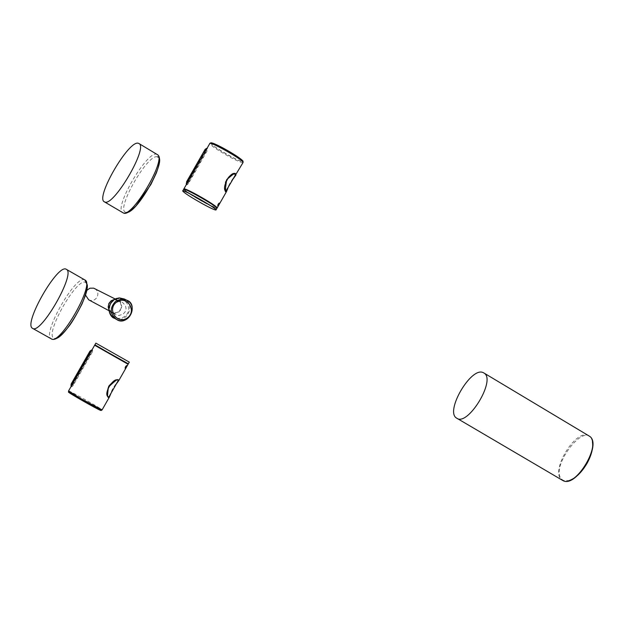 <?xml version="1.0" encoding="UTF-8"?>
<svg xmlns="http://www.w3.org/2000/svg" width="624" height="624" viewBox="0 0 624 624"><rect width="100%" height="100%" fill="white"/><g stroke="black" fill="none" stroke-linecap="round" stroke-linejoin="round"><path stroke-width="0.47" stroke-dasharray="3.12 2.34" d="M88.67 299.809C92.071 301.22 94.864 300.37 97.04 297.258C98.67 293.576 97.843 290.659 94.575 288.522M111.275 301.064C107.484 305.12 107.671 308.841 111.852 312.218L114.637 312.952L117.499 312.367L120.689 309.325L121.462 306.446L120.214 302.289L118.014 300.425L114.582 299.785L111.275 301.064M86.752 290.472L85.496 295.066M108.88 309.605L111.68 312.523L114.621 313.295L118.966 311.867L120.986 309.473L121.797 306.454L120.479 302.078L118.162 300.121L114.176 299.489M115.253 302.944C111.244 307.242 111.446 311.181 115.861 314.761L118.817 315.541L123.201 314.106L125.229 311.688L126.048 308.646L125.494 305.581L122.39 302.266L118.763 301.579L115.253 302.944M125.884 366.288L125.362 367.185M125.362 367.138L125.845 366.296M116.415 383.783L110.947 393.37M92.04 352.498C93.077 349.58 92.726 349.401 90.979 351.967L72.361 384.595C71.074 387.34 71.44 387.496 73.453 385.055L92.04 352.498L91.549 352.217L72.961 384.782L71.417 386.186L72.064 384.407M109.153 396.513L112.96 388.136L118.076 380.858M128.084 363.683L95.144 344.986M101.26 410.428L89.17 402.87L68.539 391.927M90.683 351.788L91.946 350.267L91.549 352.217L91.01 351.913L91.533 350.041M101.189 410.498L89.099 402.979L68.515 392.005M94.903 344.799L128.365 363.792M218.47 203.798L217.979 204.703M217.948 204.727L218.416 203.83M233.275 178.721L229.936 183.511L227.861 188.23M206.068 150.033L187.746 182.45C186.381 185.312 186.67 185.609 188.596 183.323L207.028 151.016C208.135 147.989 207.87 147.67 206.216 150.072L187.598 182.395M225.428 182.395L225.919 191.03M226.372 190.843C228.244 185.882 231.192 180.71 235.217 175.321M196.973 195.39L185.749 189.836L184.057 189.54L190.008 194.126L203.611 202.176L214.781 207.722L216.575 208.081L210.764 203.557L196.973 195.39M210.935 142.873L210.584 143.091C212.082 145.376 218.517 149.698 229.897 156.07C238.056 160.415 242.447 162.232 243.079 161.522L243.079 161.46M205.889 149.939L206.996 148.574L206.552 150.719L188.113 183.019L186.732 184.275L187.418 182.302M210.67 142.896L210.655 142.974C209.804 145.057 242.416 163.699 243.103 161.53L243.095 161.499M216.926 208.385C215.709 208.432 211.294 206.396 203.689 202.262C192.013 195.702 185.336 191.396 183.643 189.329M113.677 300.698C103.623 308.077 114.808 323.918 124.714 316.384C134.729 309.036 123.622 293.186 113.677 300.698M114.239 318.162C125.986 325.112 136.687 304.621 124.262 298.99M588.65 435.716L588.253 435.536C574.883 428.828 549.167 473.023 562.263 480.199L562.637 480.425M592.41 441.636C586.802 416.582 545.774 472.103 563.597 480.464L569.135 480.589M84.848 279.958C75.964 273.874 41.317 334.675 51.308 338.855M86.44 283.234L85.582 282.446C77.22 276.65 44.546 333.778 53.742 338.153L54.881 338.497M157.178 154.51C148.403 148.457 113.077 208.096 122.733 212.651L122.881 212.737M157.388 156.842C147.787 153.254 115.268 210.109 125.697 212.277L126.337 212.394M128.123 364.205L94.669 345.22M68.546 390.983L68.578 390.928C69.209 390.374 102.18 409.04 102.086 409.898M71.011 385.944L72.423 384.478L73.453 385.055M71.003 385.289L71.916 384.197L72.423 384.478L91.01 351.913L90.503 351.632L90.956 350.353M72.244 384.509L71.315 386.123M91.822 350.204L92.235 350.267L90.862 351.889M71.916 384.197L90.503 351.632M242.993 162.646C241.667 162.88 237.198 160.953 229.57 156.874C217.893 150.345 211.294 145.907 209.758 143.567L209.843 143.411M183.947 188.799L183.877 188.916C183.284 190.515 216.115 209.305 217.168 207.971M206.216 150.08L206.926 148.535M206.021 148.691L205.53 150.103L207.028 151.016M186.319 184.041L187.574 182.723L206.014 150.423L206.575 148.356M205.53 150.103L187.091 182.419L188.596 183.323M187.091 182.419L186.287 183.386M108.997 310.697L111.852 312.218M115.136 298.966L118.014 300.425M111.68 312.523L115.861 314.761M118.162 300.121L122.39 302.266M456.596 418.103L457.049 418.369M125.681 366.296L126.376 365.765M116.36 383.885L111.002 393.276M125.276 367.006L125.167 367.871M90.987 351.967L72.361 384.595M217.877 204.547L217.792 205.405M227.916 188.128L233.22 178.815M183.838 189.189C184.946 190.234 180.157 187.949 196.95 198.393C218.455 210.545 216.957 208.12 216.957 208.151M218.26 203.83L218.946 203.276M186.576 184.189L186.88 184.517L187.746 182.45"/><path stroke-width="0.94" d="M115.136 298.966L93.678 288.155L89.848 288.202L86.752 290.472M85.496 295.066L88.67 299.809L108.997 310.697M114.176 299.489L111.08 300.791L108.865 303.498L108.186 306.93L108.88 309.605M116.509 302.195C106.493 309.543 117.632 325.315 127.483 317.811C137.452 310.495 126.407 294.715 116.509 302.195M483.109 372.567L484.169 373.144C496.267 380.195 467.493 427.089 456.596 418.103C444.725 411.645 470.948 366.608 483.109 372.567M32.464 328.286L32.612 328.372C40.833 334.916 76.222 272.969 66.355 269.334L66.23 269.272C57.728 263.39 23.135 323.825 32.464 328.286M138.325 143.27C128.848 139.76 95.168 197.621 104.278 201.778L104.731 201.989C113.451 206.926 148.247 147.779 139.074 143.598L138.325 143.27M125.362 367.185L125.884 366.288M125.845 366.296L126.461 365.726L126.266 367.076L125.167 368.355L125.564 366.725L126.789 365.516L126.266 367.076M110.947 393.37L109.325 397.192L108.529 397.55C106.618 395.92 106.712 392.098 108.826 386.092C112.928 381.42 116.173 379.369 118.568 379.93L118.755 380.648L116.415 383.783M108.404 396.911L109.153 396.513L118.076 380.858L117.967 380.141C113.459 376.958 102.913 394.251 108.295 396.856L108.404 396.911M126.134 367.006L125.174 367.965L125.362 367.138M68.546 390.983L68.539 391.927L80.582 399.438L101.26 410.428M68.546 391.95L68.515 392.005C66.269 391.591 96.665 408.993 100.659 410.413L101.189 410.498M129.308 362.131L95.862 343.13L129.308 362.131L128.349 363.808L107.429 352.131L94.903 344.799L95.854 343.145M217.979 204.703L218.47 203.798M218.221 204.142L219.383 203.042L218.798 204.719L217.799 205.507L217.948 204.727M218.798 204.719L217.768 205.865L218.236 204.126L219.016 203.237L218.673 204.625M227.861 188.23L226.535 191.521L225.927 191.552C220.787 188.105 231.044 169.689 235.856 174.041L235.888 175.118L233.275 178.721M227.916 188.128L226.535 191.529L217.23 207.839L216.91 207.371C213.931 204.75 207.34 200.585 197.129 194.883C188.807 190.382 184.392 188.393 183.877 188.916L183.838 189.189M235.014 174.096C236.051 172.076 233.267 173.94 226.645 179.689C225.163 189.54 224.929 193.339 225.943 191.069L235.217 175.321L235.014 174.096C231.754 173.464 228.556 176.233 225.428 182.395M218.416 203.83L218.946 203.276M243.079 161.46L242.752 160.922C239.873 158.098 233.532 153.964 223.712 148.52C216.926 144.885 212.667 142.997 210.935 142.873L209.843 143.411M243.103 161.53L242.876 160.875C240.1 158.09 233.735 153.933 223.782 148.403C215.943 144.23 211.575 142.397 210.67 142.896M182.762 190.874L183.643 189.329C182.567 186.701 217.589 206.575 216.996 208.26L216.926 208.385M202.753 203.908C191.077 197.356 184.392 193.05 182.692 190.991C181.607 188.378 216.629 208.252 216.052 209.921C215.522 210.436 211.091 208.432 202.753 203.908M113.373 300.058C107.227 306.618 107.515 312.655 114.239 318.162C111.002 317.795 104.848 308.201 113.326 300.058L116.267 298.506L119.512 297.921L124.262 298.99L118.716 297.976L113.373 300.058M115.705 301.252C109.535 307.843 109.824 313.903 116.571 319.433C128.365 326.407 139.113 305.83 126.633 300.175L121.072 299.161L115.705 301.252M457.049 418.369L563.004 480.613C575.89 488.147 602.363 443.625 589.415 436.176L588.65 435.716M569.135 480.589C575.648 478.288 581.662 472.469 587.161 463.133C591.677 454.732 593.424 447.572 592.41 441.636M51.308 338.855L51.363 338.887C59.912 345.602 95.152 283.842 84.981 280.028L84.848 279.958M54.881 338.497C64.116 340.431 92.828 290.121 86.44 283.234M104.434 201.864L123.201 212.878C132.233 217.994 166.912 159.034 157.443 154.666L157.178 154.51M126.337 212.394C136.625 214.539 168.418 157.599 157.388 156.842M102.086 409.898L80.886 398.658L68.578 390.928L94.653 345.236L127.647 364.003L128.115 364.221L128.084 363.683M71.003 385.289L71.23 383.908L72.064 384.407L90.683 351.788L90.145 351.484L71.526 384.095L71.315 386.123M71.245 383.916L89.856 351.312L91.533 350.041L89.84 351.304L90.956 350.353M89.856 351.304L71.23 383.908L71.011 385.944M183.947 188.799L209.758 143.567C208.907 140.626 240.162 157.989 242.814 161.928L242.993 162.646M187.598 182.395L206.068 150.033M187.418 182.302L186.88 182.005L205.023 149.51L206.575 148.356L205.351 149.651L205.889 149.939M206.021 148.691L205.039 149.51L186.553 181.857L186.576 184.189M186.287 183.386L186.319 184.041M205.031 149.526L186.576 181.865M114.239 318.162L116.571 319.433C127.452 327.335 139.464 304.2 126.633 300.175L124.262 298.99M484.169 373.144L589.415 436.176C602.62 443.937 576.295 488.202 563.043 480.636L562.637 480.425M32.612 328.372L51.363 338.887C54.92 341.024 60.941 336.601 69.428 325.634C72.041 322.319 76.253 315.073 82.056 303.896C85.402 295.651 87.165 289.45 87.352 285.285L84.981 280.028L66.355 269.334M122.881 212.737L123.536 213.034C125.533 214.352 129.675 211.988 135.954 205.951L150.891 184.486L156.273 173.16C160.165 162.568 160.555 156.406 157.443 154.666L139.074 143.598M126.376 365.765L125.167 367.871M101.096 410.428L102.047 409.96L109.317 397.199M116.36 383.885L118.747 380.656L128.115 364.221M117.967 380.141L117.967 380.141C118.232 378.448 115.066 380.757 108.467 387.075C107.359 394.602 107.297 397.862 108.287 396.856L108.287 396.856M111.002 393.276L109.325 397.192M95.144 344.986L94.669 345.22M217.792 205.405L218.252 204.142M242.752 160.922L243.087 162.474L233.22 178.815M216.052 209.921L216.996 208.26"/></g></svg>
